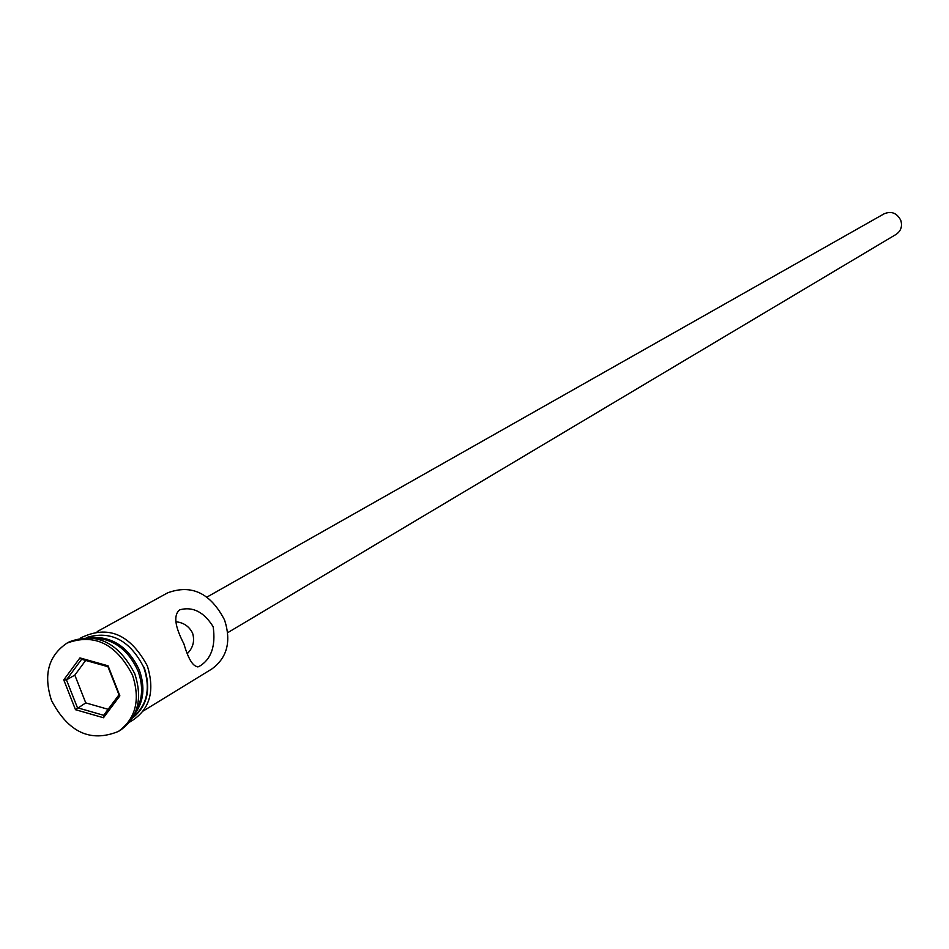<?xml version="1.0" encoding="UTF-8"?>
<svg xmlns="http://www.w3.org/2000/svg" width="949" height="949" viewBox="0 0 949 949"><rect width="100%" height="100%" fill="white"/><g stroke="black" fill="none" stroke-linecap="round" stroke-linejoin="round"><path stroke-width="1.42" d="M143.323 710.943L211.841 668.974C227.191 657.752 231.437 641.429 224.569 620.005C210.559 593.066 191.579 584.015 167.629 592.852L97.225 631.571M187.617 653.327C193.145 647.562 194.818 640.872 192.623 633.256C189.254 626.435 183.691 622.603 175.933 621.749M207.001 597.063L884.195 213.762C891.491 210.844 897.03 213.05 900.803 220.393C902.523 226.325 900.969 230.975 896.153 234.356L227.689 632.686M183.904 643.873C188.685 660.184 193.715 667.74 199.005 666.542C211.176 659.484 215.898 646.21 213.157 626.708C203.916 611.927 192.777 606.292 179.764 609.804C173.335 614.869 174.723 626.221 183.904 643.873M135.754 711.43C142.706 699.449 143.441 685.913 137.949 670.836C128.222 649.591 113.251 638.618 93.049 637.906M118.411 731.43L120.677 730.03C138.091 717.23 142.777 698.44 134.746 673.683C118.483 642.485 96.703 631.856 69.419 641.785L67.082 643.066C48.387 655.712 43.191 674.858 51.519 700.504C68.352 732.426 90.653 742.747 118.411 731.43C135.826 718.607 140.523 699.804 132.469 675.024C116.193 643.778 94.39 633.125 67.082 643.066M133.062 717.112C147.225 705.083 150.796 688.523 143.785 667.408C130.025 640.35 111.021 630.35 86.786 637.431M134.639 714.075C143.785 701.738 145.339 687.064 139.301 670.041C128.34 646.862 111.97 636.044 90.202 637.574M103.477 717.741L75.493 709.698L63.761 679.899L79.941 657.906L108.067 665.818L119.871 695.854L103.477 717.741L103.643 715.297L118.981 694.81L107.949 666.696L81.614 659.282L66.454 679.864L77.45 707.764L103.643 715.297M85.659 660.421L74.829 675.119L85.754 702.889L75.493 709.698M85.754 702.889L108.139 709.306M74.829 675.119L66.454 679.864L63.761 679.899M119.871 695.854L118.981 694.81M107.949 666.696L108.067 665.818M81.614 659.282L79.941 657.906M132.516 718.037C147.451 706.032 151.318 689.128 144.141 667.301M197.748 666.933L199.005 666.542M80.736 637.918C107.866 624.679 130.06 633.991 147.32 665.866C155.375 691.904 149.479 710.647 129.645 722.118"/></g></svg>

